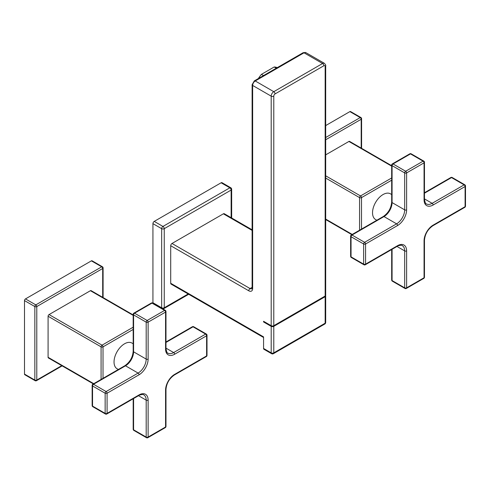 <?xml version="1.0" encoding="UTF-8"?>
<svg xmlns="http://www.w3.org/2000/svg" width="490" height="490" viewBox="0 0 490 490"><rect width="100%" height="100%" fill="white"/><g stroke="black" fill="none" stroke-linecap="round" stroke-linejoin="round"><path stroke-width="0.73" d="M263.571 348.451A1.825 1.054 120 0 0 263.951 349.284L271.576 353.688A1.825 1.054 -60 0 1 271.197 352.855L263.571 348.451L263.571 336.887L170.71 283.269L170.71 245.717L248.773 290.791A1.825 1.054 -60 0 1 250.065 288.549A3.657 2.113 -120 0 0 251.897 288.733L252.117 287.802A1.825 1.054 180 0 0 252.65 288.549L252.65 85.45A1.825 1.054 180 0 1 252.117 84.703L252.117 287.802M252.117 287.367L250.065 288.549L172.002 243.481A1.825 1.054 120 0 0 170.71 245.717M170.71 283.269A1.825 1.054 120 0 0 171.09 284.108L263.571 337.5M252.117 229.792L224.291 213.726A1.825 1.054 120 0 0 223.379 213.818L172.002 243.481M222.031 182.696A1.825 1.054 120 0 0 221.113 182.782L229.841 187.823A1.825 1.054 -60 0 1 230.753 187.731L222.031 182.696M153.045 303.267A1.825 1.054 120 0 1 152.935 302.734L152.935 223.642A1.825 1.054 120 0 1 154.228 221.4L221.113 182.782M264.153 321.624L263.571 321.961L263.571 321.287L271.197 325.691A1.825 1.054 0 0 0 273.781 325.691L325.158 296.027A1.825 1.054 0 0 0 325.691 295.286L325.691 65.752C325.997 65.476 325.568 64.674 324.398 63.333A3.657 2.113 -60 0 0 322.573 63.51A1.825 1.054 60 0 1 323.865 65.752A1.825 1.054 -60 0 1 325.158 66.499A1.825 1.054 0 0 0 325.691 65.752M325.599 295.617A1.825 1.054 180 0 1 325.691 295.954A1.825 1.054 180 0 1 325.158 296.701L325.158 323.192A1.825 1.054 0 0 0 325.691 322.445L325.691 295.954M273.781 326.365A1.825 1.054 180 0 1 271.197 326.365L271.197 352.855A1.825 1.054 0 0 0 273.781 352.855A1.825 1.054 60 0 1 273.402 353.688L324.778 324.031A1.825 1.054 60 0 0 325.158 323.192L273.781 352.855L273.781 326.365L325.158 296.701M263.571 321.961L271.197 326.365M277.248 67.645A19.992 11.54 120 0 0 274.18 66.995L276.274 68.208M263.528 75.57L261.433 74.358A19.992 11.54 120 0 0 258.365 78.553M261.433 74.358L274.18 66.995M391.675 194.524L390.45 193.82A14.853 8.575 120 0 0 379.009 197.801A14.853 8.575 120 0 0 372.529 212.746A14.853 8.575 120 0 0 375.603 219.545L376.822 220.249M391.675 165.694L349.591 141.396A1.372 0.79 120 0 0 348.905 141.463L325.691 154.865M361.589 148.323L361.589 118.709A1.372 0.79 180 0 1 361.185 119.266A1.372 0.79 -120 0 0 360.217 117.588L325.691 137.519M350.564 111.549A1.372 0.79 120 0 0 349.878 111.616L360.217 117.588A1.372 0.79 120 0 1 360.903 117.52L350.564 111.549M325.691 125.581L349.878 111.616M359.568 230.208L359.568 197.617A1.372 0.79 -60 0 1 360.536 195.939A1.372 0.79 60 0 1 361.51 197.617A1.372 0.79 180 0 1 359.568 197.617L325.691 178.06M133.182 343.766L131.963 343.061A14.853 8.575 120 0 0 120.516 347.036A14.853 8.575 120 0 0 114.035 361.981A14.853 8.575 120 0 0 117.11 368.78L118.329 369.485M101.081 379.45L101.081 346.853A1.372 0.79 -60 0 1 102.049 345.174A1.372 0.79 60 0 1 103.016 346.853L103.016 378.329M133.182 314.929L91.103 290.637A1.372 0.79 120 0 0 90.417 290.705L49.055 314.58A1.372 0.79 120 0 0 48.087 316.258L48.087 357.302A1.372 0.79 120 0 0 48.369 357.927L93.357 383.903M103.096 297.559L103.096 267.944A1.372 0.79 180 0 1 102.692 268.502A1.372 0.79 -120 0 0 101.724 266.823L35.807 304.884L25.468 298.912A1.372 0.79 120 0 0 24.5 300.591L24.5 374.091L34.839 380.062A1.372 0.79 0 0 0 36.781 380.062A1.372 0.79 60 0 1 36.493 380.687L62.144 365.883M92.071 260.79A1.372 0.79 120 0 0 91.385 260.858L101.724 266.823A1.372 0.79 -60 0 1 102.41 266.756L92.071 260.79M25.468 298.912L91.385 260.858M24.5 374.091A1.372 0.79 120 0 0 24.782 374.721L35.121 380.687A1.372 1.372 0 0 0 36.493 380.687M35.807 304.884A1.372 0.79 60 0 1 36.781 306.562A1.372 0.79 180 0 1 34.839 306.562A1.372 0.79 120 0 1 35.807 304.884M231.133 217.676L231.133 190.059L164.248 228.677L164.248 307.775L188.166 293.963M231.666 217.989L231.666 189.311A1.825 1.054 180 0 1 231.133 190.059A1.825 1.054 60 0 0 229.841 187.823L162.956 226.435A1.825 1.054 60 0 1 164.248 228.677A1.825 1.054 0 0 1 161.663 228.677L161.663 307.775A1.825 1.054 0 0 0 164.248 307.775A1.825 1.054 -120 0 1 163.868 308.608L188.699 294.276M154.228 221.4L162.956 226.435A1.825 1.054 120 0 0 161.663 228.677L152.935 223.642M152.935 302.734L161.663 307.775A1.825 1.054 120 0 0 161.767 308.302M252.117 230.41L223.379 213.818M248.773 290.791A5.482 3.167 -120 0 0 252.65 288.549M271.197 325.691L271.197 96.156L252.65 85.45A3.657 2.113 -60 0 1 255.235 80.972A1.825 1.054 -120 0 0 254.322 80.881L252.117 84.703M273.781 325.691L273.781 96.156A1.825 1.054 0 0 1 271.197 96.156A3.657 2.113 -60 0 1 273.781 91.679L255.235 80.972L304.027 52.804A1.825 1.054 -120 0 0 303.114 52.712L254.322 80.881M273.781 96.156A1.825 1.054 -60 0 1 275.074 93.921A1.825 1.054 60 0 0 273.781 91.679L322.573 63.51L304.027 52.804A3.657 2.113 -60 0 1 305.852 52.626L324.398 63.333M325.158 66.499L325.158 296.027M323.865 65.752L275.074 93.921M424.463 198.891L432.143 203.326A11.423 6.597 -60 0 1 426.429 203.889C425.688 204.134 425.032 202.578 424.463 199.222A1.372 0.79 180 0 1 424.064 199.779L424.064 162.845A1.372 0.79 60 0 0 423.097 161.167L405.647 171.237L393.041 163.96A1.372 0.79 -120 0 0 392.361 163.893L409.805 153.823A1.372 0.79 -120 0 1 410.491 153.891L423.097 161.167A1.372 0.79 -60 0 1 423.777 161.094L411.177 153.823A1.372 0.79 120 0 0 410.491 153.891L393.041 163.96A1.372 0.79 120 0 0 392.074 165.638L392.074 202.578L404.679 209.855A11.423 6.597 -60 0 1 396.6 223.844A1.372 0.79 60 0 1 397.568 225.523L365.577 243.989L365.577 264.141A1.372 0.79 60 0 1 365.295 264.765L397.286 246.299C397.206 245.839 402.192 244.669 402.308 245.668A11.423 6.597 -60 0 1 404.679 250.892A1.372 0.79 0 0 0 406.614 250.892L406.614 287.832L424.064 277.757A1.372 0.79 0 0 0 424.463 277.199L424.463 240.259A1.372 0.79 180 0 1 424.064 240.823L424.064 277.757A1.372 0.79 60 0 1 423.777 278.387A1.372 1.372 0 0 0 424.463 277.199M424.064 240.823A12.795 7.387 120 0 1 433.111 225.149L465.096 206.682L465.096 186.537L433.111 205.004A12.795 7.387 120 0 1 424.064 199.779M406.614 250.892A12.795 7.387 120 0 0 397.568 245.674L365.577 264.141A1.372 0.79 0 0 1 363.641 264.141L363.641 243.989A1.372 0.79 -60 0 1 364.609 242.311A1.372 0.79 60 0 1 365.577 243.989A1.372 0.79 0 0 1 363.641 243.989L351.042 236.719L351.042 256.864L363.641 264.141A1.372 0.79 -60 0 0 363.923 264.765L351.324 257.489A1.372 0.79 120 0 1 351.042 256.864A1.372 0.79 180 0 1 350.638 256.307A1.372 1.372 0 0 0 351.324 257.489M397.568 225.523A12.795 7.387 120 0 0 406.614 209.855L406.614 172.915A1.372 0.79 180 0 1 404.679 172.915A1.372 0.79 -60 0 1 405.647 171.237A1.372 0.79 60 0 1 406.614 172.915L424.064 162.845A1.372 0.79 180 0 0 424.463 162.282A1.372 1.372 0 0 0 423.777 161.094M433.111 225.149A1.372 0.79 60 0 1 432.829 225.78L464.814 207.313A1.372 0.79 -120 0 0 465.096 206.682A1.372 0.79 180 0 0 465.5 206.125L465.5 185.973A1.372 0.79 180 0 1 465.096 186.537A1.372 0.79 -120 0 0 464.128 184.859A1.372 0.79 -60 0 1 464.814 184.791L452.215 177.515A1.372 0.79 120 0 0 451.529 177.582L464.128 184.859L432.143 203.326A1.372 0.79 60 0 1 433.111 205.004M424.463 192.742L450.843 177.515A1.372 0.79 -120 0 1 451.529 177.582L424.463 193.207M350.638 256.307L350.638 236.156A1.372 0.79 180 0 0 351.042 236.719A1.372 0.79 120 0 1 352.01 235.041A1.372 0.79 -120 0 0 351.324 234.967L383.309 216.5A1.372 0.79 -120 0 1 383.995 216.568L352.01 235.041L364.609 242.311L396.6 223.844L383.995 216.568A11.423 6.597 120 0 0 392.074 202.578A1.372 0.79 180 0 1 391.675 202.021L391.675 165.081A1.372 0.79 180 0 0 392.074 165.638L404.679 172.915L404.679 209.855A1.372 0.79 0 0 0 406.614 209.855M397.286 246.299A1.372 0.79 -120 0 0 397.568 245.674M396.998 246.464L404.679 250.892L404.679 287.832A1.372 0.79 0 0 0 406.614 287.832A1.372 0.79 60 0 1 406.333 288.457L423.777 278.387M391.675 249.539L391.675 279.998A1.372 0.79 0 0 0 392.074 280.556L404.679 287.832A1.372 0.79 -60 0 0 404.961 288.457L392.361 281.187A1.372 0.79 120 0 1 392.074 280.556L392.074 249.306M391.675 180.198L361.51 197.617L361.51 229.087M361.185 148.09L361.185 119.266L325.691 139.754M325.691 219.097L352.255 234.434M391.675 177.962L360.536 195.939L325.691 175.818M391.675 166.159L348.905 141.463M148.121 322.157A1.372 0.79 180 0 1 146.185 322.157L146.185 359.09A1.372 0.79 0 0 0 148.121 359.09L148.121 322.157A1.372 0.79 -120 0 0 147.153 320.478L164.603 310.403A1.372 0.79 -60 0 1 165.289 310.335L152.684 303.059A1.372 0.79 120 0 0 151.998 303.126L164.603 310.403A1.372 0.79 -120 0 1 165.571 312.081L148.121 322.157M148.121 359.09A12.795 7.387 120 0 1 139.074 374.764L107.09 393.231L107.09 413.376L139.074 394.909A12.795 7.387 120 0 1 148.121 400.134L148.121 437.068L165.571 426.998L165.571 390.058A12.795 7.387 120 0 1 174.618 374.391L206.609 355.924L206.609 335.773L174.618 354.239A12.795 7.387 120 0 1 165.571 349.021L165.571 312.081A1.372 0.79 180 0 0 165.975 311.524A1.372 1.372 0 0 0 165.289 310.335M106.116 391.553A1.372 0.79 60 0 1 107.09 393.231A1.372 0.79 0 0 1 105.148 393.231A1.372 0.79 -60 0 1 106.116 391.553L138.107 373.086L125.507 365.81L93.517 384.276L106.116 391.553M139.074 374.764A1.372 0.79 -120 0 0 138.107 373.086A11.423 6.597 120 0 0 146.185 359.09L133.586 351.82A11.423 6.597 -60 0 1 125.507 365.81A1.372 0.79 60 0 0 124.821 365.742C129.868 362.22 132.655 357.394 133.182 351.257L133.182 314.323A1.372 0.79 0 0 0 133.586 314.88L146.185 322.157A1.372 0.79 -60 0 1 147.153 320.478L134.554 313.202A1.372 0.79 120 0 0 133.586 314.88L133.586 351.82A1.372 0.79 180 0 1 133.182 351.257M92.831 406.731A1.372 1.372 0 0 1 92.145 405.542A1.372 0.79 180 0 0 92.549 406.106A1.372 0.79 120 0 0 92.831 406.731L105.436 414.007A1.372 0.79 -60 0 1 105.148 413.376L92.549 406.106L92.549 385.955A1.372 0.79 180 0 1 92.145 385.397A1.372 1.372 0 0 1 92.831 384.209A1.372 0.79 -120 0 1 93.517 384.276A1.372 0.79 120 0 0 92.549 385.955L105.148 393.231L105.148 413.376A1.372 0.79 0 0 0 107.09 413.376A1.372 0.79 60 0 1 106.802 414.007L138.793 395.54A1.372 0.79 -120 0 0 139.074 394.909M138.793 395.54C138.719 395.081 143.699 393.911 143.821 394.903A11.423 6.597 -60 0 1 146.185 400.134A1.372 0.79 0 0 0 148.121 400.134M138.511 395.7L146.185 400.134L146.185 437.068A1.372 0.79 0 0 0 148.121 437.068A1.372 0.79 -120 0 1 147.839 437.699L165.289 427.623A1.372 0.79 -120 0 0 165.571 426.998A1.372 0.79 0 0 0 165.975 426.435L165.975 389.501A1.372 0.79 180 0 1 165.571 390.058M133.586 398.548L133.586 429.797L146.185 437.068A1.372 0.79 -60 0 0 146.467 437.699L133.868 430.422A1.372 0.79 120 0 1 133.586 429.797A1.372 0.79 180 0 1 133.182 429.234A1.372 1.372 0 0 0 133.868 430.422M165.975 389.501C166.496 383.364 169.283 378.537 174.336 375.015A1.372 0.79 -120 0 0 174.618 374.391M174.336 375.015L206.321 356.549A1.372 0.79 -120 0 0 206.609 355.924A1.372 0.79 180 0 0 207.007 355.36L207.007 335.215A1.372 0.79 180 0 1 206.609 335.773A1.372 0.79 -120 0 0 205.641 334.094A1.372 0.79 -60 0 1 206.321 334.027L193.721 326.75A1.372 0.79 120 0 0 193.036 326.818L205.641 334.094L173.65 352.561A1.372 0.79 60 0 1 174.618 354.239M165.975 348.133L173.65 352.561A11.423 6.597 -60 0 1 167.935 353.131C167.194 353.376 166.539 351.82 165.975 348.457A1.372 0.79 180 0 1 165.571 349.021M165.975 341.983L192.35 326.75A1.372 0.79 -120 0 1 193.036 326.818L165.975 342.443M151.998 303.126L134.554 313.202A1.372 0.79 60 0 0 133.868 313.135L151.318 303.059A1.372 0.79 60 0 1 151.998 303.126M133.182 329.439L103.016 346.853A1.372 0.79 0 0 1 101.081 346.853L48.087 316.258M133.182 327.198L102.049 345.174L49.055 314.58M133.182 315.395L90.417 290.705M102.692 297.332L102.692 268.502L36.781 306.562L36.781 380.062L61.74 365.65M24.5 300.591L34.839 306.562L34.839 380.062A1.372 0.79 120 0 0 35.121 380.687M93.762 383.67L48.087 357.302M231.666 189.311A1.825 1.825 0 0 0 230.753 187.731M162.692 308.835A1.825 1.825 0 0 0 163.868 308.608M303.114 52.712L305.852 52.626M324.778 324.031A1.825 1.825 0 0 0 325.691 322.445M271.576 353.688A1.825 1.825 0 0 0 273.402 353.688M464.814 207.313A1.372 1.372 0 0 0 465.5 206.125M424.463 199.222L424.463 162.282M424.463 240.259C424.989 234.128 427.776 229.302 432.829 225.78M391.675 279.998A1.372 1.372 0 0 0 392.361 281.187M351.324 234.967A1.372 1.372 0 0 0 350.638 236.156M383.309 216.5C388.362 212.979 391.149 208.152 391.675 202.021M392.361 163.893A1.372 1.372 0 0 0 391.675 165.081M411.177 153.823A1.372 1.372 0 0 0 409.805 153.823M452.215 177.515A1.372 1.372 0 0 0 450.843 177.515M361.589 118.709A1.372 1.372 0 0 0 360.903 117.52M351.851 234.667L325.691 219.563M404.961 288.457A1.372 1.372 0 0 0 406.333 288.457M363.923 264.765A1.372 1.372 0 0 0 365.295 264.765M465.5 185.973A1.372 1.372 0 0 0 464.814 184.791M146.467 437.699A1.372 1.372 0 0 0 147.839 437.699M206.321 356.549A1.372 1.372 0 0 0 207.007 355.36M165.975 348.457L165.975 311.524M152.684 303.059A1.372 1.372 0 0 0 151.318 303.059M133.868 313.135A1.372 1.372 0 0 0 133.182 314.323M193.721 326.75A1.372 1.372 0 0 0 192.35 326.75M133.182 429.234L133.182 398.774M92.145 405.542L92.145 385.397M92.831 384.209L124.821 365.742M103.096 267.944A1.372 1.372 0 0 0 102.41 266.756M207.007 335.215A1.372 1.372 0 0 0 206.321 334.027M165.289 427.623A1.372 1.372 0 0 0 165.975 426.435M105.436 414.007A1.372 1.372 0 0 0 106.802 414.007"/></g></svg>

